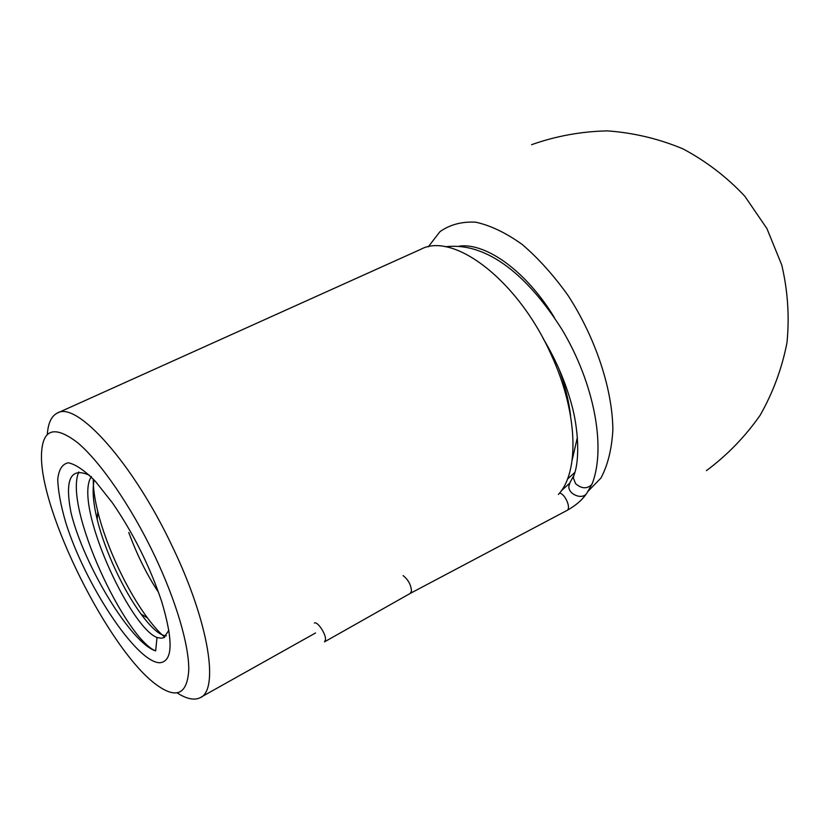 <?xml version="1.0" encoding="UTF-8"?>
<svg xmlns="http://www.w3.org/2000/svg" width="830" height="830" viewBox="0 0 830 830"><rect width="100%" height="100%" fill="white"/><g stroke="black" fill="none" stroke-linecap="round" stroke-linejoin="round"><path stroke-width="1.25" d="M592.641 482.562L591.676 484.668C586.883 489.129 581.519 488.787 575.595 483.651L573.333 477.945L573.924 475.331M324.665 641.766L410.269 593.398L411.493 591.147C411.058 584.901 408.267 579.724 403.121 575.626M314.394 623.06C317.392 621.037 326.065 633.964 325.516 639.681L324.52 641.849M177.247 692.957C186.325 698.767 193.753 700.447 199.532 697.989C219.545 691.463 209.399 623.423 172.609 547.074C133.194 463.067 76.443 400.444 57.27 413.091C51.419 416.038 48.109 423.113 47.331 434.329M154.297 554.98C131.088 506.321 100.409 461.874 77.771 442.826C54.51 424.95 42.413 428.778 41.5 454.311C39.394 510.938 109.363 651.062 156.652 684.916C176.51 699.285 187.217 694.316 188.763 669.986C189.116 645.263 176.043 600.578 154.297 554.98M558.372 494.452C579.662 472.052 578.012 412.334 551.11 354.545C517.899 279.897 453.107 231.363 420.644 249.374L57.27 413.091M587.547 491.817L600.962 478.007C607.799 465.194 611.762 449.165 612.872 429.909C612.53 389.301 595.681 338.059 568.125 295.584C553.672 275.332 538.338 258.275 522.132 244.404C505.916 232.815 490.457 225.418 475.746 222.191C461.895 221.434 449.953 224.588 439.942 231.684L428.228 246.873M91.445 476.482C72.833 503.54 129.667 627.179 157.015 637.513L161.259 638.218L163.966 637.596L168.884 630.229M166.301 635.822C160.2 635.718 151.776 628.455 141.017 614.044C123.712 590.597 104.933 551.276 97.172 519.341C93.157 502.918 92.151 489.918 94.132 480.321M158.582 592.464C146.952 574.848 137.012 554.865 128.775 532.507M157.015 637.513L155.656 650.917C130.964 643.043 84.141 565.77 71.172 513.417C64.418 479.387 70.519 466.678 89.495 475.279M159.796 662.755C136.286 662.527 84.857 584.113 65.684 522.34C60.777 505.449 58.121 491.121 57.727 479.346C58.774 469.593 62.26 464.074 68.195 462.767C75.457 464.219 84.463 470.351 95.232 481.151L112.434 502.856C133.464 533.555 149.857 566.392 161.622 601.366C173.47 640.988 172.868 661.448 159.796 662.755M164.765 637.16C159.474 632.751 153.706 626.318 147.439 617.873C127.654 591.396 106.541 547.375 97.836 511.809C94.703 499.235 93.168 488.299 93.219 479.003M78.798 471.98C63.142 507.545 125.558 639.027 155.656 650.917M566.631 510.616C571.331 509.288 566.257 495.873 560.561 493.311L559.638 492.947M587.35 492.283L586.779 493.279C582.515 500.2 568.104 494.483 568.851 486.162L570.044 482.5M570.573 415.892C568.861 400.776 564.94 384.964 558.808 368.468M572.171 460.059L577.41 437.254M567.481 479.076L574.817 472.467M554.399 317.579C526.49 271.524 486.629 242.848 459.592 246.054M569.951 482.635L573.862 475.455M445.471 246.79C487.718 241.572 528.99 277.116 562.149 329.79C593.979 383.066 606.388 446.976 592.163 483.838M543.131 338.474C555.955 359.836 565.438 381.81 571.59 404.397C578.199 427.834 580.118 459.498 573.966 475.248M591.676 484.689L586.841 493.186C582.442 499.764 575.833 505.512 567.014 510.429M569.556 483.319L561.215 490.872M566.797 510.543L410.414 593.315M315.545 632.958L201.234 697.034M706.444 470.631C727.236 455.151 745.122 436.725 760.083 415.342C773.021 392.621 781.985 368.375 786.996 342.603C789.548 316.438 787.795 290.552 781.725 264.915L766.941 228.603L744.811 196.222C726.769 176.998 706.143 161.207 682.914 148.84C658.647 138.734 633.466 132.738 607.373 130.881C581.27 131.441 556.007 136.037 531.594 144.679M164.672 637.222L163.966 637.596M141.017 614.034L147.45 617.914M97.172 519.341L97.816 511.799"/></g></svg>

